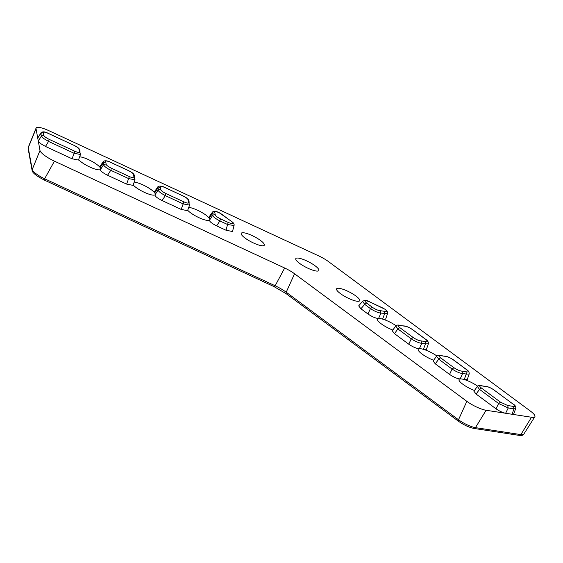<?xml version="1.0" encoding="UTF-8"?>
<svg xmlns="http://www.w3.org/2000/svg" width="563" height="563" viewBox="0 0 563 563"><rect width="100%" height="100%" fill="white"/><g stroke="black" fill="none" stroke-linecap="round" stroke-linejoin="round"><path stroke-width="0.84" d="M481.478 385.725L481.872 385.929C479.162 385.352 479.007 386.056 481.407 388.034L479.5 389.364L476.122 394.079L496.024 408.815C499.381 411.131 502.583 412.616 505.63 413.27L486.122 410.272A15.257 3.561 -152.7 0 1 466.84 401.328L294.555 273.766A15.257 3.561 27.3 0 0 284.681 268.016L54.428 161.159A15.257 3.561 -152.7 0 1 40.001 150.476L38.298 141.123L40.564 143.579L45.483 146.443L72.078 158.787L78.454 160.061L80.488 154.487L74.091 153.277L74.766 151.229C78.391 152.77 79.925 152.869 79.355 151.531L80.122 152.165M440.667 355.506L441.061 355.71C438.352 355.14 438.197 355.844 440.597 357.815L438.69 359.145L435.312 363.86L449.57 374.416C453.771 377.245 457.304 378.751 460.182 378.927L462.568 373.565A13.484 3.146 -152.7 0 1 464.179 373.67A13.484 3.146 -152.7 0 1 466.263 374.135L464.208 379.546A12.97 3.026 -152.7 0 1 477.614 386.134M392.826 330.059A12.97 3.026 -152.7 0 1 377.449 318.996A12.97 3.026 -152.7 0 1 378.554 318.496A12.97 3.026 -152.7 0 1 380.271 318.581A12.97 3.026 -152.7 0 1 382.587 319.115L385.648 319.094L387.555 313.542L384.642 313.697L384.445 311.318L380.229 310.67L380.947 313.134A13.484 3.146 -152.7 0 1 382.551 313.239A13.484 3.146 -152.7 0 1 384.642 313.697L382.587 319.115A12.97 3.026 -152.7 0 1 395.993 325.703M134.184 182.116A12.97 3.026 -152.7 0 1 135.021 182.215A12.97 3.026 -152.7 0 1 154.705 192.856A12.97 3.026 -152.7 0 1 155.282 194.418M155.015 194.826A12.97 3.026 -152.7 0 1 152.369 195.051A12.97 3.026 -152.7 0 1 133.142 184.967M244.103 232.836A12.97 3.026 -152.7 0 1 257.439 238.402A12.97 3.026 -152.7 0 1 264.329 245.151A12.97 3.026 -152.7 0 1 261.45 245.679A12.97 3.026 -152.7 0 1 247.896 239.979A12.97 3.026 -152.7 0 1 241.281 233.251A12.97 3.026 -152.7 0 1 244.103 232.836M339.461 288.362A12.97 3.026 -152.7 0 1 352.797 293.928A12.97 3.026 -152.7 0 1 359.687 300.677A12.97 3.026 -152.7 0 1 356.808 301.205A12.97 3.026 -152.7 0 1 343.247 295.505A12.97 3.026 -152.7 0 1 336.639 288.777A12.97 3.026 -152.7 0 1 339.461 288.362M79.636 156.803A12.97 3.026 -152.7 0 1 80.481 156.901A12.97 3.026 -152.7 0 1 100.165 167.549A12.97 3.026 -152.7 0 1 100.735 169.111M100.474 169.512A12.97 3.026 -152.7 0 1 97.821 169.744A12.97 3.026 -152.7 0 1 78.602 159.66M298.65 258.15A12.97 3.026 -152.7 0 1 311.979 263.709A12.97 3.026 -152.7 0 1 318.876 270.458A12.97 3.026 -152.7 0 1 315.991 270.986A12.97 3.026 -152.7 0 1 302.437 265.286A12.97 3.026 -152.7 0 1 295.828 258.565A12.97 3.026 -152.7 0 1 298.65 258.15M474.447 390.49A12.97 3.026 -152.7 0 1 459.07 379.427A12.97 3.026 -152.7 0 1 460.182 378.927A12.97 3.026 -152.7 0 1 461.892 379.012A12.97 3.026 -152.7 0 1 464.208 379.546L467.276 379.525L469.183 373.973L466.263 374.135L466.065 371.749C468.782 372.326 468.937 371.622 466.53 369.645L466.826 369.771M433.637 360.271A12.97 3.026 -152.7 0 1 418.26 349.215A12.97 3.026 -152.7 0 1 419.372 348.708A12.97 3.026 -152.7 0 1 421.082 348.793A12.97 3.026 -152.7 0 1 423.397 349.327A12.97 3.026 -152.7 0 1 436.804 355.922M188.732 207.43A12.97 3.026 -152.7 0 1 189.562 207.522A12.97 3.026 -152.7 0 1 209.246 218.17A12.97 3.026 -152.7 0 1 209.823 219.732M209.563 220.14A12.97 3.026 -152.7 0 1 206.91 220.365A12.97 3.026 -152.7 0 1 187.69 210.288M399.857 325.294L399.906 325.308C397.837 324.816 396.443 325.055 395.726 326.012L392.291 330.798L394.501 333.648L408.759 344.204C412.96 347.033 416.493 348.532 419.372 348.708L421.757 343.346A13.484 3.146 -152.7 0 1 423.362 343.451A13.484 3.146 -152.7 0 1 425.452 343.916L423.397 349.327L426.465 349.306L428.373 343.754L425.452 343.916L425.255 341.537C427.964 342.107 428.119 341.41 425.719 339.433L426.015 339.559C427.669 340.502 428.457 341.903 428.366 343.754M378.554 318.496L380.947 313.134C378.09 312.768 374.585 311.262 370.44 308.615L372.347 307.285L366.59 303.021L364.676 304.351L362.607 301.254L358.68 305.864L360.918 308.777L367.949 313.985C372.15 316.814 375.683 318.32 378.554 318.496M47.982 133.283L48.122 133.354C45.061 132.023 43.464 131.777 43.323 132.615L40.853 133.332L40.923 132.931L37.735 138.062L36.032 128.702A15.257 3.561 -152.7 0 1 36.074 128.097A15.257 3.561 -152.7 0 1 39.466 127.477A15.257 3.561 -152.7 0 1 48.875 130.679L318.665 255.876A15.257 3.561 -152.7 0 1 328.539 261.626L530.409 411.089A15.257 3.561 -152.7 0 1 534.85 416.761A15.257 3.561 -152.7 0 1 531.528 417.246L512.02 414.255L513.723 413.932L515.715 408.478L513.998 408.865L513.505 406.416C515.321 406.556 515.18 405.789 513.083 404.114L493.969 389.962C490.901 387.886 488.276 386.76 486.087 386.577L481.534 385.739C479.458 385.254 478.064 385.486 477.347 386.443L479.5 389.364L498.614 403.516L500.521 402.186L481.407 388.034M43.661 138.498L41.352 136.098L43.83 135.387C44.322 136.513 46.124 137.844 49.22 139.378L48.545 141.426L43.661 138.498M110.2 162.158L110.292 162.144C107.005 160.23 103.522 160.596 103.177 161.764L99.897 166.486L100.165 167.549L103.346 162.791A13.484 3.146 -152.7 0 1 103.754 164.438M188.971 202.525L188.077 200.132C188.218 199.126 186.444 197.69 182.757 195.833L164.839 187.458C161.546 185.537 158.062 185.91 157.724 187.078L154.438 191.793L154.705 192.856L157.886 188.098A13.484 3.146 -152.7 0 1 158.294 189.752M219.211 212.751L219.288 212.786C215.749 211.308 214.264 211.231 214.834 212.547L212.427 213.412L212.265 212.385L208.972 217.107L209.246 218.17L212.427 213.412A13.484 3.146 -152.7 0 1 212.835 215.059M216.656 225.883L219.844 220.921C215.003 218.331 212.638 216.424 212.751 215.186L209.598 220.105C209.274 221.414 211.625 223.335 216.656 225.883L226.052 230.246L232.505 231.513L234.053 225.524C234.412 224.123 233.589 222.772 231.597 221.456L219.288 212.786M162.109 200.569L165.304 195.607C160.462 193.025 158.097 191.11 158.21 189.872L155.057 194.791C154.734 196.1 157.084 198.028 162.109 200.569L181.166 209.408L187.549 210.689L189.576 205.115L183.172 203.905L183.848 201.857C187.479 203.391 189.013 203.489 188.443 202.152L189.203 202.786M107.568 175.255L110.763 170.293C105.914 167.704 103.55 165.796 103.662 164.558L100.517 169.477C100.193 170.786 102.543 172.714 107.568 175.255L126.626 184.101L133.002 185.368L135.029 179.801L128.631 178.591L129.307 176.543C132.938 178.077 134.466 178.182 133.903 176.838L134.663 177.479M477.347 386.443L473.912 391.236L476.122 394.079M444.313 356.105L444.306 356.105C446.508 356.083 449.555 357.336 453.44 359.863L453.159 359.75C450.09 357.667 447.465 356.541 445.277 356.358L440.716 355.52C438.647 355.035 437.254 355.267 436.536 356.224L433.102 361.017L435.312 363.86M513.505 406.416L507.727 405.529L508.22 407.971L513.998 408.865L512.02 414.255L505.63 413.27L508.22 407.971L498.614 403.516L496.024 408.815M38.298 141.123L37.735 138.062L40.853 133.332L41.352 136.098L38.298 141.123M103.177 161.764L103.346 162.791L105.745 161.926L106.118 163.946C105.971 164.952 107.751 166.388 111.439 168.253L110.763 170.293L128.631 178.591L126.626 184.101M157.724 187.078L157.886 188.098L160.293 187.24L160.659 189.259C160.518 190.273 162.292 191.701 165.979 193.559L165.304 195.607L183.172 203.905L181.166 209.408M234.046 225.524L227.543 224.489L228.219 222.448C233.216 224.384 234.25 224.018 231.316 221.336L231.597 221.456M72.078 158.787L74.091 153.277L48.545 141.426L45.483 146.443M449.57 374.416L452.061 369.046C456.206 371.7 459.711 373.199 462.568 373.565L461.85 371.101C459.661 370.926 457.036 369.792 453.968 367.716L440.597 357.815M436.536 356.224L438.69 359.145L452.061 369.046L453.968 367.716M408.759 344.204L411.25 338.835C415.403 341.481 418.907 342.987 421.757 343.346L421.04 340.889C418.858 340.706 416.233 339.58 413.158 337.497L399.786 327.603L397.879 328.933L394.501 333.648M395.726 326.012L397.879 328.933L411.25 338.835L413.158 337.497M367.949 313.985L370.44 308.615L364.676 304.351L360.918 308.777M515.743 408.379L515.715 408.464C515.849 408.196 516.095 405.67 513.365 404.227M79.89 151.904L78.989 149.505C79.13 148.498 77.356 147.07 73.669 145.205L48.073 133.269C44.773 131.51 42.394 131.397 40.93 132.938L40.958 132.889M134.43 177.218L133.53 174.819C133.677 173.812 131.904 172.377 128.209 170.519L128.068 170.455M160.659 189.259L158.175 189.914M106.118 163.946L103.634 164.6M403.502 325.886L403.495 325.886C406.12 326.019 409.167 327.272 412.63 329.644L412.348 329.531C409.273 327.448 406.648 326.322 404.466 326.146L400.251 325.498C397.534 324.921 397.379 325.625 399.786 327.603M214.834 212.547L215.2 214.573L212.814 215.101M79.967 151.771C80.382 148.273 76.652 146.76 73.619 145.127L73.528 145.141M134.508 177.085C134.923 173.587 131.2 172.074 128.167 170.434L110.341 162.221C106.717 160.687 105.182 160.589 105.745 161.926M164.839 187.458L164.882 187.535C161.257 186.001 159.723 185.903 160.293 187.24M189.048 202.399C189.464 198.901 185.741 197.388 182.708 195.748L182.616 195.762M212.265 212.385C212.582 211.209 216.164 210.893 219.274 212.723L222.329 214.594M215.2 214.573C215.066 215.58 216.839 217.015 220.527 218.873L219.844 220.921L227.543 224.489L226.052 230.246M507.727 405.529L500.521 402.186M369.539 301.852L369.68 301.916C364.69 299.973 363.656 300.346 366.59 303.021M387.555 313.542C388.301 312.958 387.534 311.578 385.268 309.383L381.932 307.595M384.445 311.318C387.119 311.888 387.309 311.212 385.008 309.291M28.15 148.731L32.119 170.505A1.907 1.823 -10.3 0 1 32.218 169.519L28.256 147.745A13.413 3.132 -152.7 0 1 28.291 147.217L28.15 148.731A1.907 1.823 -10.3 0 1 28.256 147.745L36.032 128.702M481.872 385.929L486.087 386.577M441.061 355.71L445.277 356.358M458.866 421.448A1.907 1.056 -53.5 0 1 458.578 421.328A1.907 1.056 -53.5 0 1 458.507 419.766L286.222 292.211A1.907 1.056 126.5 0 0 286.293 293.773L274.329 286.806L275.152 285.765L44.899 178.907A13.413 3.132 -152.7 0 1 32.218 169.519L40.001 150.476M286.293 293.773L458.578 421.328C463.87 425.023 469 427.387 473.969 428.436A1.907 1.52 -81.3 0 0 475.454 427.634A13.413 3.132 -152.7 0 1 458.507 419.766L466.84 401.328M473.969 428.436L519.375 435.41A1.907 1.52 -81.3 0 0 520.859 434.608L475.454 427.634L486.122 410.272M519.375 435.41C521.697 435.706 523.168 435.29 523.78 434.179A13.413 3.132 -152.7 0 1 520.859 434.608L531.528 417.246M44.027 179.871L54.428 161.159M274.28 286.722L44.076 179.949C36.335 175.902 32.351 172.75 32.119 170.505M294.555 273.766L286.222 292.211A17.108 3.997 27.3 0 0 275.152 285.765L284.681 268.016M133.903 176.838L133.53 174.819M79.355 151.531L78.989 149.505M466.065 371.749L461.85 371.101M425.255 341.537L421.04 340.889M400.251 325.498L404.466 326.146M188.443 202.152L188.077 200.132M48.122 133.354L73.669 145.205M110.341 162.221L128.209 170.519M164.882 187.535L182.757 195.833M222.047 214.475L231.316 221.336M228.219 222.448L220.527 218.873M183.848 201.857L165.979 193.559M129.307 176.543L111.439 168.253M74.766 151.229L49.22 139.378M380.229 310.67C378.04 310.487 375.415 309.361 372.347 307.285M369.68 301.916L382.073 307.665M412.348 329.531L425.719 339.433M453.159 359.75L466.53 369.645M493.969 389.962L513.083 404.114M43.83 135.387L43.323 132.615M523.78 434.179L534.85 416.761M28.291 147.217L36.074 128.097M135.029 179.801L134.311 177.415M80.488 154.487L79.763 152.109M189.576 205.115L188.851 202.729M385.24 309.368L369.638 301.831C367.315 300.318 364.972 300.121 362.607 301.247M412.63 329.644L426.001 339.545M453.447 359.863L466.818 369.764M466.811 369.764C468.479 370.721 469.268 372.122 469.183 373.973M494.251 390.082C490.366 387.555 487.319 386.302 485.123 386.324"/></g></svg>
